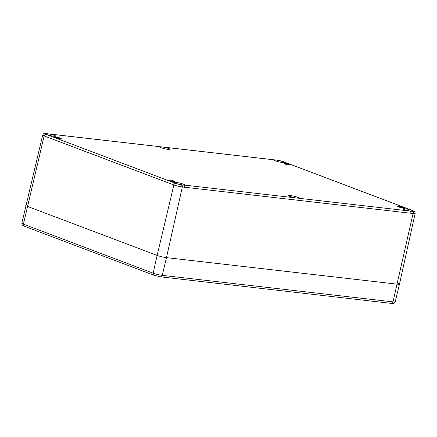 <?xml version="1.0" encoding="UTF-8"?>
<svg xmlns="http://www.w3.org/2000/svg" width="437" height="437" viewBox="0 0 437 437"><rect width="100%" height="100%" fill="white"/><g stroke="black" fill="none" stroke-linecap="round" stroke-linejoin="round"><path stroke-width="0.66" d="M289.294 164.476A3.059 0.377 -167 0 1 290.021 164.902A3.059 0.377 -167 0 1 286.956 164.585A3.059 0.377 -167 0 1 284.061 163.525A3.059 0.377 -167 0 1 286.044 163.624A3.059 0.377 -167 0 1 289.294 164.476M60.574 138.168A3.059 0.377 -167 0 1 61.295 138.6A3.059 0.377 -167 0 1 58.23 138.278A3.059 0.377 -167 0 1 55.335 137.223A3.059 0.377 -167 0 1 57.318 137.316A3.059 0.377 -167 0 1 60.574 138.168M173.871 181A3.059 0.377 -167 0 1 174.592 181.426A3.059 0.377 -167 0 1 171.528 181.109A3.059 0.377 -167 0 1 168.633 180.055A3.059 0.377 -167 0 1 170.616 180.148A3.059 0.377 -167 0 1 173.871 181M402.592 207.307A3.059 0.377 -167 0 1 403.313 207.733A3.059 0.377 -167 0 1 400.254 207.417A3.059 0.377 -167 0 1 397.359 206.357A3.059 0.377 -167 0 1 399.336 206.455A3.059 0.377 -167 0 1 402.592 207.307M277.145 160.182A1.835 1.076 97.8 0 1 277.266 160.182A1.835 1.076 97.8 0 1 277.276 160.188A1.835 1.076 97.8 0 1 277.429 160.226A5.299 0.655 -167 0 1 283.165 161.723A5.299 0.655 -167 0 1 284.421 162.466A5.299 0.655 -167 0 1 279.106 161.909A5.299 0.655 -167 0 1 274.092 160.079A5.299 0.655 -167 0 1 274.78 159.92A1.835 1.229 -83.4 0 0 274.589 159.871A1.835 1.229 -83.4 0 0 274.583 159.871L162.149 146.941M154.201 275.31A2.038 1.491 -69.3 0 1 153.933 275.244A2.038 1.491 -69.3 0 1 153.147 273.185L157.129 255.416A6.795 0.841 13 0 0 166.464 257.628A6.795 0.841 -167 0 1 157.129 255.416L27.394 206.373A6.795 0.841 -167 0 1 25.794 205.423A6.795 0.841 13 0 0 27.394 206.373L157.129 255.416L173.871 184.966A1.835 1.344 -69.3 0 1 175.636 183.365L45.901 134.323A1.835 1.344 110.7 0 0 44.142 135.923L173.871 184.966A6.156 0.759 13 0 0 181.836 186.91A1.835 1.076 -82.2 0 0 181.224 184.725A5.299 0.655 -167 0 1 174.232 182.491A5.299 0.655 -167 0 1 177.668 182.655A5.299 0.655 -167 0 1 183.311 184.135A5.299 0.655 -167 0 1 184.561 184.878A5.299 0.655 -167 0 1 183.873 185.037A1.835 1.229 96.6 0 1 184.632 187.233L410.775 213.245A1.835 1.229 -83.4 0 0 410.015 211.044A5.299 0.655 -167 0 1 402.958 208.799A5.299 0.655 -167 0 1 406.388 208.962A5.299 0.655 -167 0 1 412.031 210.437A5.299 0.655 -167 0 1 413.282 211.18A5.299 0.655 -167 0 1 412.632 211.339A1.835 1.36 95.1 0 1 413.528 213.556A6.156 0.759 13 0 0 415.15 213.409L399.494 284.055A6.795 0.841 -167 0 1 397.195 284.165A6.795 0.841 13 0 0 399.494 284.055A6.795 0.841 -167 0 0 397.889 283.105M276.839 160.128A1.835 1.229 97.8 0 1 276.921 160.139A1.835 1.229 97.8 0 1 277.025 160.16A5.299 0.655 -167 0 1 277.429 160.226A4.321 0.535 -167 0 1 283.018 161.592A1.835 1.344 -69.3 0 1 283.258 161.646L412.987 210.694A1.835 1.344 110.7 0 0 412.747 210.634A4.321 0.535 -167 0 1 412.632 211.339A5.299 0.655 -167 0 1 412.402 211.339A1.835 1.229 97.8 0 1 413.069 213.502L413.528 213.556M160.417 146.766L163.001 147.067A5.299 0.655 -167 0 1 168.808 148.569A5.299 0.655 -167 0 1 170.059 149.312A5.299 0.655 -167 0 1 164.744 148.76A5.299 0.655 -167 0 1 159.729 146.925A5.299 0.655 -167 0 1 160.417 146.766L48.638 133.913A5.299 0.655 -167 0 1 54.445 135.415A5.299 0.655 -167 0 1 55.696 136.158A5.299 0.655 -167 0 1 50.386 135.607A5.299 0.655 -167 0 1 45.366 133.777A5.299 0.655 -167 0 1 46.022 133.613A1.835 1.36 -84.9 0 0 45.781 133.564A1.835 1.36 -84.9 0 0 45.776 133.564C43.809 133.804 43.869 132.974 42.689 135.06A6.156 0.759 13 0 0 44.142 135.923L23.418 224.137A6.631 0.819 -167 0 1 21.85 223.209L42.689 135.06M48.321 133.859A1.835 1.229 96.6 0 1 48.436 133.864A1.835 1.229 96.6 0 1 48.447 133.864A1.835 1.229 96.6 0 1 48.638 133.913A5.299 0.655 -167 0 0 47.535 133.738A5.299 0.655 -167 0 0 47.18 133.695L46.109 133.591A1.835 1.224 95.3 0 1 46.251 133.618A5.299 0.655 -167 0 1 47.18 133.695M45.945 133.591A1.835 1.224 95.3 0 1 46.109 133.591L45.781 133.564M298.231 198.19L295.652 197.89A5.299 0.655 -167 0 1 288.595 195.645A5.299 0.655 -167 0 1 292.031 195.809A5.299 0.655 -167 0 1 297.668 197.284A5.299 0.655 -167 0 1 298.919 198.027A5.299 0.655 -167 0 1 298.231 198.19L410.015 211.044A5.299 0.655 -167 0 0 412.402 211.339M295.652 197.89L183.873 185.037A5.299 0.655 -167 0 1 181.628 184.796A1.835 1.224 95.3 0 1 182.338 186.97L184.632 187.233M181.628 184.796A5.299 0.655 -167 0 1 181.224 184.725A4.321 0.535 -167 0 1 175.636 183.365M181.836 186.91L182.338 186.97L166.464 257.628L397.195 284.165L166.464 257.628L162.264 275.343A6.631 0.819 -167 0 1 153.147 273.185L23.418 224.137A2.038 1.491 -69.3 0 0 24.204 226.202C22.331 225 22.019 225.869 21.85 223.209M45.901 134.323A4.321 0.535 -167 0 1 46.022 133.613A5.299 0.655 -167 0 1 46.251 133.618M163.001 147.067L274.78 159.92A5.299 0.655 -167 0 1 275.878 159.997A5.299 0.655 -167 0 1 276.25 160.04A5.299 0.655 -167 0 1 277.025 160.16M283.018 161.592L412.747 210.634M410.775 213.245L413.069 213.502L392.994 301.88L162.264 275.343A2.038 1.366 -83.4 0 1 160.74 276.861L153.933 275.244L24.204 226.202M160.516 276.807A2.038 1.366 -83.4 0 0 160.74 276.861L391.47 303.393A2.038 1.366 -83.4 0 0 392.994 301.88A6.631 0.819 -167 0 0 395.239 301.776C393.852 304.048 394.141 303.256 391.47 303.393A2.038 1.366 -83.4 0 1 391.246 303.344M276.25 160.046L283.258 161.646M412.987 210.694C414.751 211.814 414.986 211.016 415.15 213.409M48.436 133.864L160.963 146.805M48.447 133.864L47.535 133.738M275.878 159.997L274.589 159.871M395.239 301.776L399.494 284.055"/></g></svg>
